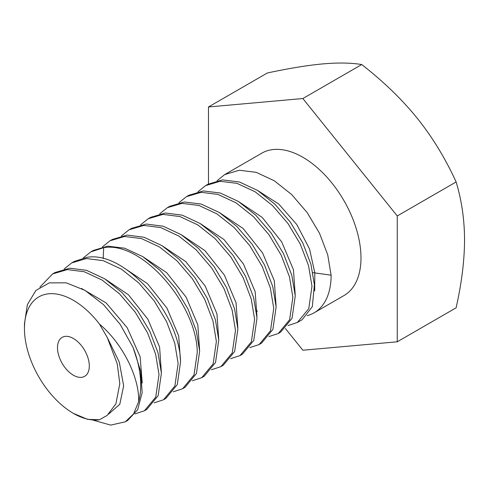 <?xml version="1.0" encoding="UTF-8"?>
<svg xmlns="http://www.w3.org/2000/svg" width="489" height="489" viewBox="0 0 489 489"><rect width="100%" height="100%" fill="white"/><g stroke="black" fill="none" stroke-linecap="round" stroke-linejoin="round"><path stroke-width="0.73" d="M99.536 324.152A69.23 39.97 -120 0 0 49.768 293.712A69.23 39.97 -120 0 0 24.45 328.596A69.23 39.97 -120 0 0 73.399 413.382A69.23 39.97 -120 0 0 99.536 419.739L107.189 415.375L115.893 403.835L119.805 383.7L117.207 363.755L107.189 337.355L99.536 324.152C122.586 343.516 139.53 377.435 138.65 401.64L133.607 413.877L125.257 421.842L110.655 425.106L93.203 420.167M57.494 347.673A22.5 12.989 -120 0 0 67.311 370.314A22.5 12.989 -120 0 0 84.652 376.341A22.5 12.989 -120 0 0 89.31 366.041A22.5 12.989 -120 0 0 79.487 343.4A22.5 12.989 -120 0 0 62.152 337.373A22.5 12.989 -120 0 0 57.494 347.673M24.45 328.596L24.45 323.84L27.372 304.623L35.911 290.442L49.297 282.88L66.211 282.819L84.945 290.344L103.582 304.702L120.202 324.427L133.075 347.453A82.207 47.464 60 0 1 138.65 401.64M99.536 419.739L87.678 419.385L73.399 413.382M163.503 399.764L165.893 398.382L177.305 384.556L180.527 362.129C180.258 314.421 125.355 250.472 86.963 257.342L74.126 261.517L71.736 262.893L86.449 258.547L103.295 260.674L121.315 269.084L138.668 282.85L154.237 300.961L166.523 321.542L174.738 343.089L178.137 363.51L174.885 386.017L163.503 399.764L154.133 402.85M144.383 410.803L146.773 409.421L158.149 395.674L161.407 373.168L158.008 352.746L149.793 331.2L137.507 310.625L121.938 292.508L104.579 278.742L86.565 270.338L69.713 268.204L55.006 272.556L52.616 273.938L67.403 269.58L84.322 271.762L102.14 280.093L119.512 293.852L135.178 312.092L147.525 332.838L155.63 354.177L159.017 374.55L155.746 397.086L144.383 410.803L135.013 413.89M133.075 347.453L140.624 371.084L142.177 392.606L137.66 409.684L127.653 420.461L125.257 421.842M107.189 337.355L119.285 362.117L123.662 385.845L119.781 404.305L108.534 414.165M81.529 288.455L106.131 302.935L127.195 327.703L140.123 356.726L142.22 382.966M105.056 279.042L128.393 294.733L147.861 319.183L159.579 346.964L161.339 371.921M39.872 287.141L52.616 273.938M64.114 269.017L71.736 262.899M83.234 257.972L90.856 251.859L103.692 247.678C142.085 240.814 196.988 304.763 197.263 352.471L194.035 374.898L182.623 388.724L173.253 391.811M182.623 388.724L185.013 387.343L196.425 373.517L199.653 351.09L196.223 330.588L187.959 308.962L175.606 288.345L160.147 270.399L142.745 256.609L124.634 248.204L107.763 246.144L93.246 250.478L90.856 251.853M102.354 246.939L109.976 240.814L124.499 236.48L141.364 238.546L159.475 246.951L176.877 260.735L192.336 278.687L204.689 299.305L212.959 320.931L216.382 341.432L213.161 363.853L201.743 377.685L192.373 380.772M201.743 377.685L204.139 376.304L215.515 362.563L218.772 340.051L215.417 319.8L207.269 298.321L194.952 277.624L179.335 259.421L162.03 245.674L144.017 237.244L127.116 235.087L112.366 239.439L109.976 240.814M121.48 235.894L129.102 229.775L143.845 225.429L160.747 227.581L178.76 236.016L196.065 249.763L211.688 267.96L224.005 288.657L232.147 310.142L235.502 330.393L232.244 352.899L220.869 366.646L211.499 369.733M220.869 366.646L223.259 365.265L234.628 351.542L237.892 329.011L234.531 308.718L226.431 287.367L214.09 266.597L198.412 248.339L181.077 234.592L163.234 226.236L146.29 224.041L131.492 228.394L129.102 229.775M140.6 224.854L148.222 218.736L163.026 214.384L179.97 216.572L197.813 224.928L215.142 238.681L230.82 256.939L243.167 277.709L251.26 299.06L254.622 319.354L251.358 341.878L239.989 355.607L230.619 358.694M239.989 355.607L242.379 354.225L253.754 340.485L257.012 317.972L253.614 297.556L245.454 276.114L233.119 255.429L217.483 237.251L200.117 223.497L182.214 215.148L165.361 213.008L150.612 217.354L148.222 218.736M159.72 213.815L167.342 207.697L182.091 203.345L198.944 205.49L216.847 213.84L234.213 227.593L249.848 245.771L262.183 266.456L270.344 287.899L273.748 308.314L270.484 330.827L259.109 344.568L249.738 347.648M259.109 344.568L261.499 343.186L272.893 329.409L276.138 306.933L272.715 286.444L264.457 264.83L252.208 244.347L236.7 226.303L219.292 212.489L201.187 204.066L184.371 201.975L169.732 206.315L167.342 207.697M178.84 202.776L186.462 196.657L201.101 192.311L217.917 194.408L236.022 202.831L253.43 216.639L268.938 234.689L281.187 255.172L289.445 276.786L292.868 297.269L289.622 319.745L278.235 333.522L268.858 336.609M278.235 333.522L280.625 332.147L292.043 318.29L295.258 295.894L291.823 275.362L283.534 253.705L271.206 233.131L255.784 215.227L238.345 201.407L220.203 192.996L203.345 190.942L188.852 195.276L186.462 196.657M314.085 312.826L343.963 295.576A82.207 47.464 -120 0 0 360.986 257.941A82.207 47.464 -120 0 0 325.106 175.215A82.207 47.464 -120 0 0 261.756 153.191L224.708 174.579L239.304 170.239L256.163 172.324L274.225 180.728L291.597 194.488L307.135 212.538L319.47 233.174L327.703 254.745L331.108 275.191A82.207 47.464 -120 0 1 314.085 312.826A82.207 47.464 -120 0 1 307.116 315.668M297.355 322.483L302.135 319.727L312.324 306.664L314.378 284.855L310.967 264.402L302.74 242.831L290.405 222.202L274.867 204.145L257.495 190.386L239.427 181.987L222.574 179.897L207.978 184.237L205.588 185.618L220.074 181.285L236.939 183.332L255.075 191.749L272.514 205.569L287.935 223.473L300.264 244.042L308.559 265.698L311.988 286.23L308.773 308.632L297.355 322.483L287.984 325.57M197.966 191.737L205.588 185.618M217.085 180.698L224.708 174.579M312.899 272.648L331.108 275.191M258.033 190.728L278.748 204.035L296.854 224.628L309.506 248.907L314.788 272.666L314.696 290.973M285.399 328.51L302.856 350.228L397.245 341.799L397.245 215.955L302.856 98.54L208.473 106.969L208.473 183.956M397.245 341.799L456.121 307.807C461.653 283.137 464.464 260.539 464.55 240.013C464.489 219.744 461.677 200.392 456.121 181.957L397.245 215.955M302.856 98.54L361.738 64.542C383.645 81.639 402.184 99.591 417.355 118.387C432.447 137.238 445.369 158.43 456.121 181.957M208.473 106.969L267.355 72.977C289.262 68.295 307.801 65.269 322.972 63.894C338.064 62.568 350.986 62.781 361.738 64.542M103.173 258.602L103.692 247.678M124.182 268.003L147.513 283.693L166.981 308.143L178.699 335.925L180.459 360.882M143.301 256.963L166.633 272.654L186.101 297.104L197.825 324.885L199.585 349.843M162.421 245.924L185.753 261.609L205.221 286.065L216.945 313.846L218.705 338.804M181.547 234.885L204.879 250.576L224.347 275.026L236.065 302.807L237.825 327.764M200.667 223.846L223.999 239.531L243.467 263.987L255.185 291.768L256.945 316.725M219.787 212.807L243.119 228.491L262.587 252.941L274.311 280.729L276.071 305.686M238.907 201.768L262.238 217.452L281.707 241.902L293.431 269.69L295.191 294.647M257.477 311.187L256.328 310.588"/></g></svg>
